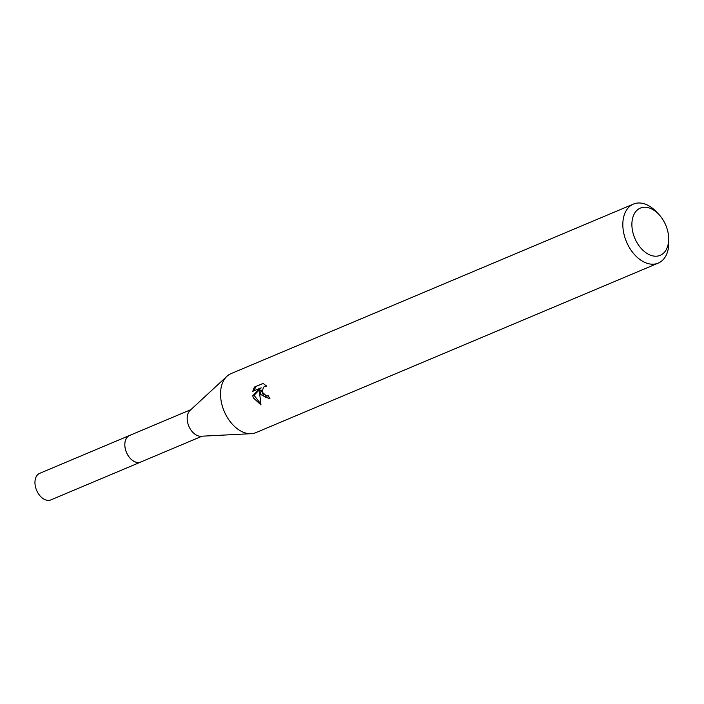 <?xml version="1.0" encoding="UTF-8"?>
<svg xmlns="http://www.w3.org/2000/svg" width="704" height="704" viewBox="0 0 704 704"><rect width="100%" height="100%" fill="white"/><g stroke="black" fill="none" stroke-linecap="round" stroke-linejoin="round"><path stroke-width="1.06" d="M202.092 436.19L140.774 462.018A14.406 9.451 -112.8 0 1 126.289 451.968A14.406 9.451 -112.8 0 1 129.589 435.468A14.432 9.469 -112.8 0 1 129.862 435.336A14.432 9.469 -112.8 0 1 130.055 435.274M141.099 461.886A14.414 9.46 -112.8 0 1 126.271 451.977A14.414 9.46 -112.8 0 1 129.914 435.327M668.659 237.714L668.8 241.094A32.014 21.006 -112.8 0 1 658.258 263.102L255.966 432.599A32.014 21.006 -112.8 0 1 251.152 433.682L200.948 436.242A14.406 9.451 -112.8 0 1 188.628 425.709A14.406 9.451 -112.8 0 1 190.062 410.414L226.97 376.27A32.014 21.006 -112.8 0 1 231.106 373.586L633.398 204.09A32.014 21.006 -112.8 0 1 656.506 211.922L658.83 214.386A25.617 16.799 -112.8 0 1 666.09 225.984A25.617 16.799 -112.8 0 1 668.659 237.714A25.617 16.799 -112.8 0 1 655.644 256.212A25.617 16.799 -112.8 0 1 634.48 237.459A25.617 16.799 -112.8 0 1 636.918 210.364A25.617 16.799 -112.8 0 1 658.83 214.386M251.152 433.682A32.014 21.006 -112.8 0 1 223.775 410.265A32.014 21.006 -112.8 0 1 226.97 376.27M260.894 394.627L259.899 390.632L259.838 395.076L260.973 404.967L253.317 397.822L252.754 395.824L259.873 388.335L252.754 391.336L254.373 387.112L263.155 383.407L266.534 386.1L264.942 386.188L263.542 387.2L262.398 390.667L262.768 392.63L266.517 396.018L268.374 395.824A32.014 21.006 67.2 0 0 269.984 398.816L260.894 394.627M658.258 263.102A32.014 21.006 -112.8 0 1 626.067 240.768A32.014 21.006 -112.8 0 1 633.398 204.09M263.243 383.451L254.373 387.112M269.914 398.702L264.026 396.563L261.228 390.148L259.899 390.632M255.754 386.61L254.118 390.764M259.873 388.335L261.219 387.851L254.074 395.34L260.744 403.841M254.074 395.34L252.754 395.824M51.172 499.761A14.406 9.451 -112.8 0 1 50.89 499.893A14.406 9.451 -112.8 0 1 50.6 500.007A14.406 9.451 -112.8 0 1 36.494 490.063A14.406 9.451 -112.8 0 1 39.697 473.334L190.907 409.631M141.24 461.824A14.432 9.469 -112.8 0 1 140.774 462.044A14.432 9.469 -112.8 0 1 140.483 462.158A14.432 9.469 -112.8 0 1 126.359 452.206A14.432 9.469 -112.8 0 1 129.571 435.45M264.942 386.188L266.209 385.73M50.89 499.893L140.774 462.044"/></g></svg>
